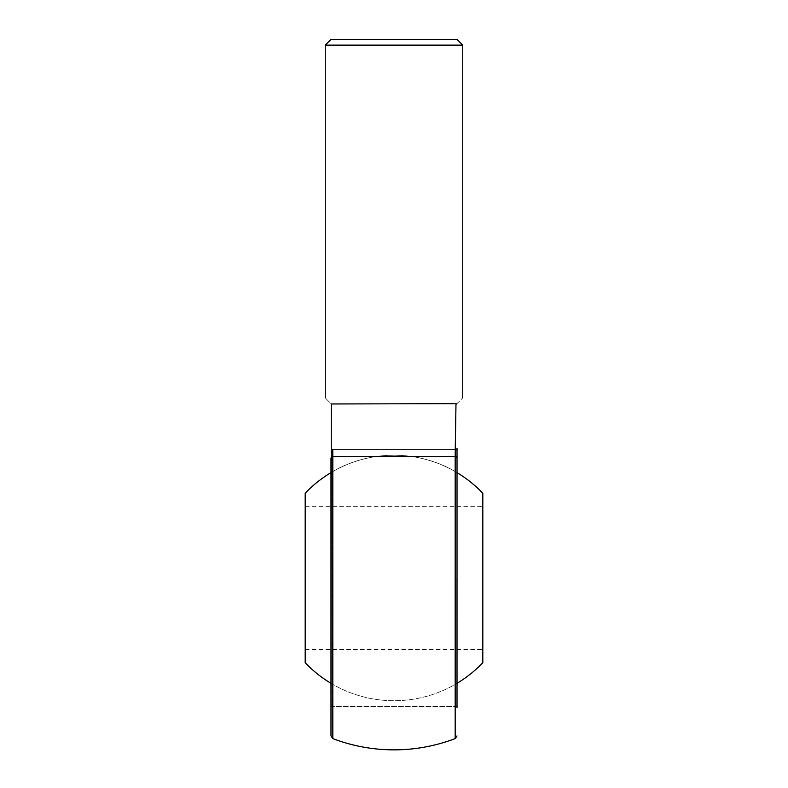 <?xml version="1.0" encoding="UTF-8"?>
<svg xmlns="http://www.w3.org/2000/svg" width="788" height="788" viewBox="0 0 788 788"><rect width="100%" height="100%" fill="white"/><g stroke="black" fill="none" stroke-linecap="round" stroke-linejoin="round"><path stroke-width="0.59" stroke-dasharray="3.94 2.96" d="M482.808 662.728L482.808 493.229M305.192 493.229L305.192 662.728M482.808 577.978L482.808 649.598L482.808 577.978M305.192 577.978L305.192 649.598L305.192 577.978M330.98 450.637L330.98 705.319L330.98 450.637L332.122 449.495L332.122 706.462L332.122 449.495L330.98 448.342L330.98 707.604L330.98 448.342M455.878 577.978L455.878 706.462L455.878 577.978M456.705 403.968C464.713 395.95 464.713 395.95 456.705 403.968L331.295 403.968C323.287 395.95 323.287 395.95 331.295 403.968L330.98 458.458A2.866 2.167 -0 0 1 332.822 456.439L332.753 449.495M330.98 705.319L332.122 706.462L455.878 706.462L457.02 707.604L457.02 448.342L457.02 577.978M455.247 449.495L455.178 456.439A2.866 2.167 180 0 1 457.02 458.458L457.02 448.342L455.878 449.495L332.122 449.495L455.878 449.495L457.02 450.637M455.178 738.602L455.178 456.439L332.822 456.439L332.822 738.602M462.753 45.133L325.247 45.133M457.02 39.4L330.98 39.4M330.98 472.633L330.98 683.314L330.98 472.633C368.794 449.495 419.206 449.495 457.02 472.633L457.02 683.314L457.02 472.633A122.751 122.751 0 0 0 330.98 472.633A122.751 122.751 0 0 1 457.02 472.633M330.98 683.314A122.751 122.751 0 0 0 457.02 683.314A122.751 122.751 0 0 1 330.98 683.314M305.192 649.598L482.808 649.598M305.192 506.359L482.808 506.359M457.02 705.319L455.878 706.462L332.122 706.462L330.98 707.604"/><path stroke-width="1.18" d="M457.02 472.633A122.751 122.751 0 0 1 482.808 493.229L482.808 662.728A122.751 122.751 0 0 1 457.02 683.314M330.98 683.314A122.751 122.751 0 0 1 305.192 662.728L305.192 493.229A122.751 122.751 0 0 1 330.98 472.633M332.753 449.495L332.822 456.439A2.866 2.167 180 0 0 330.98 458.458L330.98 735.933L331.295 403.968C323.287 395.95 323.287 395.95 331.295 403.968L455.986 403.643L455.247 449.495M457.02 448.342L457.02 707.604M457.02 577.978L457.02 458.458A2.866 2.167 -0 0 0 455.178 456.439L455.986 403.643L456.705 403.968C464.713 395.95 464.713 395.95 456.705 403.968L456.705 403.968M455.178 738.602A171.882 171.882 0 0 1 332.822 738.602L332.822 456.439L455.178 456.439L455.178 738.602L457.02 735.933M325.247 397.92L325.247 45.133L462.753 45.133L462.753 397.92M462.753 45.133L457.02 39.4L330.98 39.4L325.247 45.133M332.822 738.602L330.98 735.933"/></g></svg>
